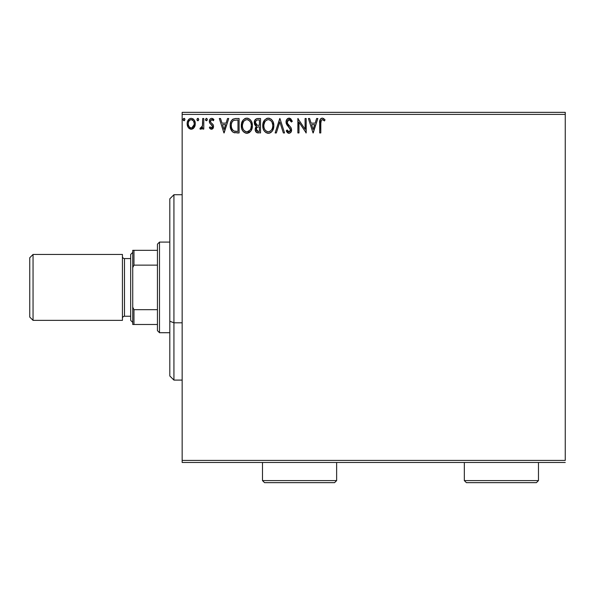 <?xml version="1.0" encoding="UTF-8"?>
<svg xmlns="http://www.w3.org/2000/svg" width="595" height="595" viewBox="0 0 595 595"><rect width="100%" height="100%" fill="white"/><g stroke="black" fill="none" stroke-linecap="round" stroke-linejoin="round"><path stroke-width="0.89" d="M182.159 114.404L565.25 114.404L565.25 460.418L182.159 460.418L182.159 114.404L182.159 462.479L565.25 462.479L182.159 462.479L182.159 460.418L565.25 460.418L565.25 114.404L182.159 114.404L182.159 112.343L182.159 114.404M194.208 127.494L195.034 125.709L195.227 122.823L194.297 120.183L193.003 118.836L191.218 118.338L189.433 118.836L187.388 121.901L187.165 124.251L187.745 126.646L188.801 128.2L190.326 129.122L192.111 129.122L193.643 128.2L195.286 123.76C195.316 120.77 193.955 118.963 191.218 118.338C188.481 118.963 187.127 120.77 187.15 123.76L188.228 127.501L191.218 129.241L194.208 127.494M202.679 118.517L203.787 118.517L202.679 118.517L202.426 126.036L201.809 127.427L200.433 127.761L199.905 128.877L201.408 129.07L202.679 127.501L202.679 129.056L203.787 129.056L203.787 118.517L203.787 129.056L203.787 118.517L202.679 118.517L202.508 125.679L199.905 128.877L200.746 129.241L202.679 127.501L202.679 129.056L203.787 129.056L202.679 129.056M211.47 129.241L213.084 128.319L213.56 126.058L212.965 124.437L210.704 122.332L210.526 120.733L211.798 119.625L213.315 120.74L213.955 119.759L212.69 118.576L211.404 118.353L210.243 118.941L209.462 120.324L209.693 123.009L212.46 126.281L211.649 127.91L209.983 126.839L209.336 127.739L210.816 129.1L211.47 129.241L213.583 126.475L213.226 124.853L210.704 122.332L210.444 121.321L211.798 119.625L213.315 120.74L213.955 119.759L211.671 118.338C210.102 118.673 209.321 119.684 209.336 121.38L209.693 123.009L212.207 125.575L212.475 126.527L211.404 127.947L209.983 126.839L209.336 127.739L211.47 129.241M232.184 131.488L230.22 125.545C230.057 121.387 231.894 119.045 235.739 118.517L232.935 119.134L231.128 121.239L230.28 124.281L230.533 128.327L231.916 131.19L233.478 132.417L239.093 132.938L239.093 118.517L235.739 118.517C231.894 119.045 230.057 121.387 230.22 125.545C230.049 128.505 231.135 130.796 233.478 132.417L239.093 132.938L239.093 118.517L239.093 132.938L236.907 132.938M257.65 118.517L260.536 118.517L256.549 118.695L254.712 120.443L254.377 123.753L255.054 125.21L256.527 126.296L255.486 127.665L255.218 130.06L256.49 132.454L260.536 132.938L260.536 118.517L260.536 132.938L260.536 118.517L257.65 118.517C255.396 118.866 254.266 120.235 254.251 122.615L256.527 126.296L255.173 129.368C255.188 131.636 256.296 132.826 258.49 132.938L258.193 132.93M276.34 132.938L275.135 132.938L279.754 118.517L275.135 132.938L276.34 132.938L279.851 121.997L283.354 132.938L284.559 132.938L279.94 118.517L284.559 132.938L279.94 118.517L275.135 132.938L276.34 132.938L279.851 121.997L283.354 132.938L284.559 132.938L283.354 132.938M305.079 118.517L305.079 129.249L297.872 118.517L297.872 132.938L298.98 132.938L298.98 122.183L306.187 132.938L306.187 118.517L305.079 118.517L306.187 118.517L305.079 118.517L305.079 129.249L297.872 118.517L297.872 132.938L298.98 132.938L298.98 122.183L306.187 132.938L306.187 118.517L305.956 132.938M320.787 123.344L321.367 120.116L322.706 119.684L324.476 120.919L325.041 119.811L322.52 118.16L321.159 118.435L320.147 119.558L319.679 132.938L320.787 132.938L320.787 123.344C320.452 121.581 320.965 120.339 322.326 119.625L324.476 120.919L325.041 119.811L322.319 118.152C320.117 118.903 319.24 120.584 319.679 123.202L319.679 132.938L320.787 132.938L320.846 121.677M316.622 118.517L317.834 118.517L313.208 132.938L317.834 118.517L316.622 118.517L315.142 123.143L311.096 123.143L309.616 118.517L308.403 118.517L313.029 132.938L317.834 118.517L316.622 118.517L315.142 123.143L311.096 123.143L309.616 118.517L308.403 118.517L313.029 132.938L308.403 118.517L309.616 118.517M289.081 118.152L286.812 119.469L286.039 122.049L286.753 124.615L290.434 129.502L290.122 131.235L289.349 131.792L288.069 131.435L287.095 129.978L286.225 130.863L287.296 132.492L289.006 133.31L290.97 132.179L291.55 129.368L290.791 127.389L287.511 123.485L287.311 121.083L289.163 119.625L290.598 120.502L291.424 122.035L292.324 121.298L290.739 118.769L289.081 118.152C287.073 118.591 286.061 119.892 286.039 122.049L290.479 130L289.021 131.83L287.095 129.978L286.225 130.863L289.006 133.31C290.747 132.93 291.602 131.815 291.587 129.941L291.014 127.746L287.511 123.485L287.147 122.072L289.163 119.625L291.424 122.035L292.324 121.298L289.081 118.152M273.841 125.664L273.105 121.878L271.707 119.714L269.557 118.331L266.999 118.338L264.857 119.751L263.057 123.158L263.057 128.327L264.083 130.721L265.883 132.588L269.014 133.258L270.799 132.529L272.547 130.632L273.841 125.664C273.893 121.558 272.041 119.052 268.278 118.152C264.522 119.089 262.678 121.618 262.752 125.731C262.678 129.896 264.552 132.417 268.367 133.31C272.094 132.328 273.923 129.777 273.841 125.664M252.399 125.664L251.67 121.878L250.264 119.714L248.115 118.331L245.557 118.338L243.414 119.751L241.615 123.158L241.615 128.327L242.641 130.721L244.441 132.588L247.572 133.258L249.357 132.529L251.105 130.632L252.399 125.664C252.451 121.558 250.599 119.052 246.836 118.152C243.08 119.089 241.235 121.618 241.31 125.731C241.235 129.896 243.11 132.417 246.925 133.31C250.659 132.328 252.481 129.777 252.399 125.664M227.535 118.517L228.74 118.517L224.122 132.938L228.74 118.517L227.535 118.517L226.055 123.143L222.002 123.143L220.522 118.517L219.317 118.517L223.936 132.938L228.74 118.517L227.535 118.517L226.055 123.143L222.002 123.143L220.522 118.517L219.317 118.517L223.936 132.938L219.317 118.517L220.522 118.517M207.298 119.535L207.067 118.747L206.167 118.36L205.461 119.744L206.167 120.711L207.067 120.331L207.298 119.535L206.376 118.338L205.454 119.535L206.376 120.74L207.298 119.535M198.797 119.535L198.269 118.45L197.309 118.576L196.96 119.744L197.473 120.629L198.269 120.621L198.797 119.535L197.875 120.74L198.797 119.535L197.875 118.338L196.945 119.535L197.666 120.711M184.933 119.535L184.405 118.45L183.32 118.74L183.096 119.744L183.61 120.629L184.413 120.621L184.933 119.535L184.011 120.74L184.933 119.535L184.011 118.338L183.089 119.535L184.011 120.74M565.25 112.343L182.159 112.343L565.25 112.343L565.25 114.404L565.25 112.343M320.787 132.938L319.679 132.938M319.679 123.202L319.686 122.719M319.961 120.004L320.147 119.558M320.408 119.119L320.817 118.68M321.159 118.435L321.813 118.197M322.743 118.189L324.03 118.807M325.041 119.811L324.476 120.919L323.792 120.339M323.435 120.071L323.063 119.84M313.119 129.457L311.564 124.623L314.673 124.623L313.119 129.457L311.564 124.623L314.673 124.623L313.119 129.457M298.98 132.938L297.872 132.938L298.117 118.517M289.386 118.167L289.839 118.264M292.324 121.298L291.424 122.035L291.067 121.254M291.424 122.027L291.252 121.633M291.059 121.239L290.613 120.517M289.587 119.699L288.731 119.684M288.307 119.855L287.66 120.421M287.192 121.573L287.177 122.436M287.147 122.072L287.697 123.805M288.344 124.69L288.701 125.106M288.843 125.255L289.349 125.79M289.735 126.177L290.524 127.062M291.267 128.26L291.014 127.746M291.572 130.238L291.572 129.658M291.55 130.528L291.438 131.101M291.431 131.123L291.178 131.815M288.516 133.25L288.069 133.087M287.668 132.834L286.812 131.867M286.463 131.294L286.708 131.711M286.225 130.863L287.095 129.978L287.363 130.461M288.352 131.644L289.185 131.815M289.661 131.666L290.367 130.744M290.397 130.632L290.434 129.502M290.3 129.011L289.743 128.059M290.085 128.557L288.434 126.698M287.98 126.222L287.125 125.181M286.448 124.005L286.232 123.381M286.217 123.336L286.091 122.771M286.522 119.959L286.805 119.483M286.82 119.454L287.244 118.948M287.787 118.509L288.404 118.241M287.437 130.595L287.095 129.978M273.767 126.936L273.67 127.613M273.529 128.245L273.373 128.803M273.194 129.293L272.547 130.632M272.183 131.183L271.781 131.673M271.387 132.068L270.807 132.521L271.387 132.068M270.115 132.923L269.654 133.102M267.713 133.265L265.883 132.588M264.879 131.74L264.098 130.736M263.317 129.16L263.057 128.319M262.767 126.385L262.767 125.084M262.826 124.422L262.886 123.976M263.585 121.663L264.849 119.751M266.523 118.517L267.609 118.197M268.94 118.197L269.55 118.331M270.866 118.97L271.722 119.721M273.12 121.901L273.373 122.563M273.685 123.812L273.767 124.362M264.068 120.785L263.31 122.332M272.339 128.275L272.577 127.33M268.925 131.77L268.315 131.83C265.288 131.064 263.808 129.033 263.86 125.738L263.92 126.78L263.86 125.738C263.786 122.414 265.273 120.376 268.315 119.625C271.313 120.376 272.785 122.392 272.733 125.671L272.674 124.638L272.733 125.671C272.8 128.974 271.327 131.026 268.315 131.83L268.576 131.815M264.582 129.115L265.102 129.985M264.098 127.769L263.92 126.78M264.619 129.197L264.106 127.806M265.363 130.312L265.935 130.893L265.363 130.312M266.798 119.974L267.281 119.781M263.92 124.69L264.901 121.737L265.98 120.495M265.199 121.298L264.515 122.458M272.101 122.503L272.674 124.638M271.06 120.919L271.677 121.722M270.271 120.227L271.045 120.904M268.836 119.662L269.334 119.781M271.952 129.204L272.146 128.788M272.718 126.192L272.674 126.713M255.619 131.398L256.832 132.648M255.359 130.729L255.218 130.067M255.248 128.498L255.642 127.323M255.999 126.036L255.538 125.716M255.047 125.21L254.586 124.385M254.251 122.615L254.258 122.235M257.114 132.759L257.799 132.901M255.582 123.79L255.359 122.615C255.456 120.844 256.393 119.974 258.156 119.997L259.42 119.997L259.42 125.359L257.1 125.188L258.862 125.359L257.1 125.188L255.374 122.302L255.411 123.247M256.765 130.907L256.49 128.185L257.345 127.114L258.855 126.839L257.999 126.899M256.386 128.498L256.281 129.338C256.341 127.657 257.196 126.824 258.855 126.839L259.42 126.839L259.42 131.458L258.275 131.458L256.281 129.338L256.728 130.855M257.65 131.398L257.233 131.257M256.713 125.032L255.597 123.827M255.419 121.982L256.482 120.316M256.11 120.606L255.768 121.06M255.597 121.387L255.441 121.856M256.386 130.164L256.304 129.755M256.49 128.185L256.943 127.427M258.855 126.839L259.42 126.839L259.42 131.458L258.275 131.458M252.325 126.966L252.235 127.59M252.087 128.245L251.93 128.803M251.752 129.301L251.112 130.625M250.74 131.183L246.918 133.31M246.248 133.258L245.623 133.131M243.437 131.74L242.656 130.736M241.868 129.145L241.615 128.334M241.332 126.393L241.384 127.04M241.384 124.444L241.444 123.976M242.143 121.663L241.674 122.934M242.641 120.763L243.407 119.751M244.389 118.896L245.081 118.517M245.571 118.331L246.166 118.197M247.483 118.189L248.108 118.331M249.424 118.97L251.06 120.74M250.287 119.736L251.053 120.725M251.678 121.893L251.93 122.563M249.03 132.737L249.945 132.068M249.617 120.919L248.39 119.967L250.235 121.722L250.956 123.299M250.897 128.275L251.291 125.671C251.358 128.974 249.885 131.026 246.873 131.83L246.352 131.785L246.873 131.83C243.846 131.064 242.366 129.033 242.418 125.738C242.351 122.414 243.831 120.376 246.873 119.625C249.87 120.376 251.343 122.392 251.291 125.671L251.135 127.33M249.915 130.164L247.133 131.815M243.139 129.115L243.66 129.985M242.418 125.738L242.477 124.69L242.418 125.738M242.656 127.769L242.477 126.78M243.184 129.197L242.663 127.806M243.92 130.312L244.5 130.893L243.92 130.312M246.352 131.785L245.17 131.361M245.356 119.974L245.839 119.781M242.477 124.69L243.459 121.737L244.538 120.495M243.764 121.298L243.08 122.458M251.291 125.671L251.231 124.638L251.291 125.671M250.659 122.503L250.235 121.722M247.394 119.662L247.899 119.781M247.483 131.77L247.914 131.659M248.175 131.554L249.669 130.446M250.51 129.204L250.703 128.788M235.151 132.849L234.378 132.715M234.311 132.7L233.902 132.588M233.017 132.164L232.623 131.882M235.107 118.539L235.739 118.517M232.98 119.112L232.221 119.692M232.273 129.457L234.066 131.056C232.095 129.807 231.187 127.977 231.329 125.552L231.358 126.363L231.329 125.552C231.187 123.291 232.02 121.566 233.82 120.369L237.985 119.997L237.985 131.458L234.066 131.056L232.496 129.799L231.604 127.851L231.901 128.736M232.191 121.863L233.173 120.748M232.385 121.573L232.771 121.105M234.839 131.279L234.445 131.183M236.446 131.443L235.642 131.391M231.44 124.035L231.567 123.44M224.032 129.457L222.478 124.623L225.579 124.623L224.032 129.457L222.478 124.623L225.579 124.623L224.032 129.457M210.504 128.929L209.752 128.267M209.336 127.739L209.983 126.839L211.649 127.91M212.415 126.988L212.46 126.281M212.475 126.527L212.103 125.411L212.475 126.527M211.701 124.972L211.099 124.489M209.529 122.622L209.418 122.213M209.366 120.852L209.462 120.324M209.648 119.811L209.901 119.357M210.236 118.948L210.801 118.531M212.222 118.405L213.493 119.156M213.531 119.193L212.995 118.747M213.955 119.759L213.315 120.74L213.025 120.339M212.913 120.205L212.452 119.826M211.5 119.669L210.987 119.967M210.786 120.197L210.526 120.733M210.511 120.785L210.704 122.332L210.444 121.321M211.552 123.165L212.274 123.723M213.471 127.434L213.218 128.081M212.11 129.13L212.817 128.654M210.652 118.613L210.243 118.941M207.238 119.974L206.725 120.651M207.03 118.695L207.231 119.067M205.506 119.952L205.677 120.331M200.634 129.227L199.905 128.877L200.433 127.761L201.088 127.925M200.433 127.761L200.932 127.947L200.433 127.761M202.203 126.742L202.426 126.036M202.508 125.671L202.612 124.786M202.657 123.872L202.679 122.057M202.612 124.779L202.508 125.679M197.272 120.458L196.997 119.952M197.875 118.338L198.269 118.45M193.65 128.193L192.951 128.751M190.988 129.234L191.441 129.234M187.737 126.631L187.425 125.798M187.395 125.694L187.209 124.742M187.15 123.76L187.165 124.251M187.209 122.823L187.276 122.377M187.388 121.893L187.7 121.016M187.73 120.934L188.139 120.19M188.697 119.454L189.173 119.015M189.426 118.836L190.727 118.368M191.449 118.346L193.851 119.573M193.293 119.037L193.829 119.558M194.297 120.19L194.647 120.807M194.677 120.882L195.048 121.901L194.684 120.889M195.227 124.727L195.034 125.709M195.026 125.724L194.699 126.631M191.218 119.625L190.519 119.736L191.218 119.625C193.241 120.145 194.223 121.521 194.178 123.753C194.223 125.991 193.241 127.389 191.218 127.947L191.218 127.947C189.203 127.382 188.213 125.984 188.258 123.753L188.429 122.362L188.258 123.753C188.206 121.521 189.195 120.145 191.218 119.625L193.293 120.763M193.487 121.06L194.134 123.046M194.134 124.459L193.278 126.75L191.568 127.918M190.861 127.918L189.381 127.025L188.429 125.166M190.244 119.84L188.95 121.06L190.526 119.729M192.817 120.25L192.356 119.93M191.791 127.873L194.104 124.719M184.011 118.338L184.405 118.45M184.666 118.695L184.881 119.119M183.32 118.74L183.141 119.119M272.168 128.736L271.692 129.673M270.271 131.19L269.825 131.458M267.289 131.666L265.943 130.893M258.416 125.352L257.977 125.329M257.754 125.314L257.315 125.248M258.156 119.997L259.42 119.997L259.42 125.359L258.862 125.359M251.045 123.619L251.231 124.638M250.726 128.736L250.25 129.673M244.917 131.205L244.5 130.893M236.788 119.997L237.985 119.997L237.985 131.458L237.256 131.458M231.604 127.851L231.455 127.174M233.999 120.294L234.542 120.16M188.258 123.753L188.303 123.046M188.429 122.362L188.95 121.06M191.91 119.729L192.542 120.041M194.015 125.151L193.479 126.46M190.519 127.836L189.894 127.508M188.422 125.151L188.303 124.459M173.926 322.802L173.926 194.729L173.926 322.802L182.159 322.802L173.926 322.802L173.926 380.093L173.926 322.802L169.806 321.226L173.926 322.802M169.806 198.842L169.806 321.226L169.806 198.842L173.926 194.729L182.159 194.729M169.806 375.973L169.806 321.226L169.806 375.973L173.926 380.093L182.159 380.093M157.444 309.683L157.444 330.656L159.505 332.717L159.505 242.098L157.444 244.158L157.444 309.683L157.444 244.158L159.505 242.098L159.505 332.717L169.806 332.717L159.505 332.717L157.444 330.656L157.444 309.683L133.964 309.683L132.73 307.184L132.73 267.638L133.964 265.132L157.444 265.132L133.964 265.132L133.964 250.331L132.73 250.331L132.73 267.638L132.73 250.331L133.964 250.331L133.964 265.132L132.73 267.638L132.73 324.483L157.444 324.483L133.964 324.483L133.964 309.683L133.964 324.483L132.73 324.483L132.73 307.184L133.964 309.683L157.444 309.683M169.806 242.098L159.505 242.098L169.806 242.098M157.444 250.331L133.964 250.331L157.444 250.331M33.045 254.452L29.75 257.747L29.75 317.068L33.045 320.363L33.045 254.452L33.045 320.363L122.436 320.363L122.436 254.452L33.045 254.452L122.436 254.452L122.436 320.363L33.045 320.363L29.75 317.068L29.75 257.747L33.045 254.452M132.73 252.392L130.669 254.452L130.669 320.363L132.73 322.423L130.669 320.363L130.669 254.452L132.73 252.392M124.489 258.572A2.06 2.06 0 0 1 122.436 256.512A2.06 2.06 0 0 0 124.489 258.572L124.489 316.243L130.669 316.243L124.489 316.243A2.06 2.06 0 0 0 122.436 318.303A2.06 2.06 0 0 1 124.489 316.243L124.489 258.572L130.669 258.572L124.489 258.572M262.484 480.596L264.544 482.657L334.576 482.657L336.636 480.596L262.484 480.596L336.636 480.596L336.636 462.479L336.636 480.596L334.576 482.657L264.544 482.657L262.484 480.596L262.484 462.479L262.484 480.596M464.331 480.596L466.391 482.657L536.415 482.657L538.475 480.596L464.331 480.596L538.475 480.596L538.475 462.479L538.475 480.596L536.415 482.657L466.391 482.657L464.331 480.596L464.331 462.479L464.331 480.596"/></g></svg>
